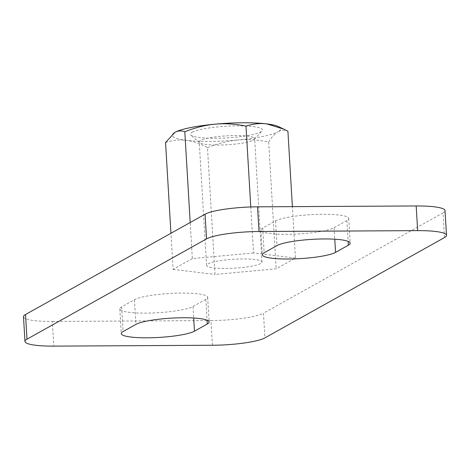 <?xml version="1.0" encoding="UTF-8"?>
<svg xmlns="http://www.w3.org/2000/svg" width="470" height="470" viewBox="0 0 470 470"><rect width="100%" height="100%" fill="white"/><g stroke="black" fill="none" stroke-linecap="round" stroke-linejoin="round"><path stroke-width="0.35" stroke-dasharray="2.35 1.76" d="M165.552 142.516C172.596 140.236 179.487 139.496 186.232 140.289A54.279 8.76 -3.4 0 1 174.323 132.699M207.482 147.609C217.845 143.479 227.95 140.941 237.785 140.001A54.279 8.76 -3.4 0 1 186.232 140.289C192.976 141.135 200.061 143.573 207.482 147.609L215.013 274.457L276.196 268.793L295.448 258.042L292.393 206.636M268.658 141.952C271.795 136.94 274.909 133.556 278.005 131.8A54.279 8.76 -3.4 0 1 237.785 140.001C247.625 139.12 257.918 139.772 268.658 141.952L276.196 268.793M278.264 126.518A54.279 8.76 -3.4 0 1 278.005 131.8C281.101 130.096 284.403 129.896 287.91 131.195M295.448 258.042L253.518 252.948L250.786 206.964M253.518 252.948L192.336 258.606L190.191 222.516M192.336 258.606L173.083 269.363L170.945 233.273M253.295 140.16A27.754 4.477 176.6 0 0 254.311 139.414A27.754 4.477 176.6 0 0 254.64 138.662A27.754 4.477 176.6 0 0 231.123 135.63A27.754 4.477 176.6 0 0 200.572 140.454A27.754 4.477 176.6 0 0 199.233 141.952A27.754 4.477 176.6 0 0 199.65 142.663A27.754 4.477 176.6 0 0 225.013 144.895A27.754 4.477 176.6 0 0 253.295 140.16M192.154 132.27A36.102 5.828 -3.4 0 1 234.794 125.919A36.102 5.828 -3.4 0 1 262.06 130.918A36.102 5.828 -3.4 0 1 226.793 137.898A36.102 5.828 -3.4 0 1 190.949 135.143A36.102 5.828 -3.4 0 1 192.154 132.27M260.627 263.558A27.754 4.477 -3.4 0 1 230.083 268.376A27.754 4.477 -3.4 0 1 206.565 265.35A27.754 4.477 -3.4 0 1 234.001 259.234A27.754 4.477 -3.4 0 1 261.972 262.054A27.754 4.477 -3.4 0 1 260.627 263.558M173.083 269.363L215.013 274.457M334.082 227.686L346.907 220.524A37.577 6.063 176.6 0 0 348.728 218.491A37.577 6.063 176.6 0 0 316.88 214.391A37.577 6.063 176.6 0 0 275.526 220.918L262.701 228.079A37.577 6.063 176.6 0 0 260.879 230.112A37.577 6.063 176.6 0 0 292.728 234.219A37.577 6.063 176.6 0 0 334.082 227.686L334.769 239.212M193.011 306.487L205.837 299.325A37.577 6.063 176.6 0 0 207.652 297.293A37.577 6.063 176.6 0 0 175.809 293.186A37.577 6.063 176.6 0 0 134.449 299.719L121.624 306.881A37.577 6.063 176.6 0 0 119.809 308.913A37.577 6.063 176.6 0 0 151.651 313.014A37.577 6.063 176.6 0 0 193.011 306.487L193.693 318.014M444.479 237.579L443.016 212.904A41.754 6.739 176.6 0 0 445.031 210.642M443.016 212.904L263.464 313.196L264.933 337.871M23.5 316.762A41.754 6.739 176.6 0 0 52.352 321.445L53.821 346.126M212.452 345.256L210.983 320.575A41.754 6.739 176.6 0 0 263.464 313.196M210.983 320.575L52.352 321.445M346.907 220.524L348.147 241.368M262.701 228.079L264.163 252.76M275.526 220.918L276.989 245.593M205.837 299.325L207.076 320.17M121.624 306.881L123.093 331.562M134.449 299.719L135.918 324.394M254.311 139.414L262.06 130.918M199.65 142.663L190.949 135.143M261.972 262.054L254.64 138.662M206.565 265.35L199.233 141.952M260.879 230.112L262.348 254.793M348.728 218.491L350.191 243.172M119.809 308.913L121.272 333.594M207.652 297.293L209.121 321.974"/><path stroke-width="0.7" d="M174.323 132.699A54.279 8.76 -3.4 0 1 174.335 132.693A54.279 8.76 -3.4 0 1 174.893 132.364L165.552 142.516L170.945 233.273M266.66 123.874A54.279 8.76 -3.4 0 1 278.264 126.518L283.845 129.15L266.66 123.874C259.922 123.081 253.03 123.827 245.98 126.101C235.241 123.921 224.948 123.275 215.107 124.156A54.279 8.76 -3.4 0 1 266.66 123.874M292.393 206.636L287.91 131.195L283.845 129.15M215.107 124.156C205.273 125.096 195.167 127.629 184.804 131.764C181.291 130.46 177.989 130.66 174.893 132.364A54.279 8.76 -3.4 0 1 215.107 124.156M250.786 206.964L245.98 126.101M190.191 222.516L184.804 131.764M348.376 245.205L335.551 252.367A37.577 6.063 -3.4 0 1 294.191 258.894A37.577 6.063 -3.4 0 1 262.348 254.793A37.577 6.063 -3.4 0 1 264.163 252.76L276.989 245.593A37.577 6.063 -3.4 0 1 318.349 239.066A37.577 6.063 -3.4 0 1 350.191 243.172A37.577 6.063 -3.4 0 1 348.376 245.205L348.147 241.368M207.299 324.006L194.474 331.168A37.577 6.063 -3.4 0 1 153.12 337.695A37.577 6.063 -3.4 0 1 121.272 333.594A37.577 6.063 -3.4 0 1 123.093 331.562L135.918 324.394A37.577 6.063 -3.4 0 1 177.272 317.867A37.577 6.063 -3.4 0 1 209.121 321.974A37.577 6.063 -3.4 0 1 207.299 324.006L207.076 320.17M446.5 235.323L445.031 210.642A41.754 6.739 176.6 0 0 416.179 205.954L417.648 230.635A41.754 6.739 -3.4 0 1 446.5 235.323A41.754 6.739 -3.4 0 1 444.479 237.579L264.933 337.871A41.754 6.739 -3.4 0 1 212.452 345.256L53.821 346.126A41.754 6.739 -3.4 0 1 24.969 341.437A41.754 6.739 -3.4 0 1 26.984 339.181L25.521 314.501L205.067 214.208L206.536 238.889A41.754 6.739 -3.4 0 1 259.017 231.51L257.548 206.829A41.754 6.739 176.6 0 0 205.067 214.208M417.648 230.635L259.017 231.51M206.536 238.889L26.984 339.181M25.521 314.501A41.754 6.739 176.6 0 0 23.5 316.762L24.969 341.437M257.548 206.829L416.179 205.954M334.769 239.212L335.551 252.367M193.693 318.014L194.474 331.168"/></g></svg>
